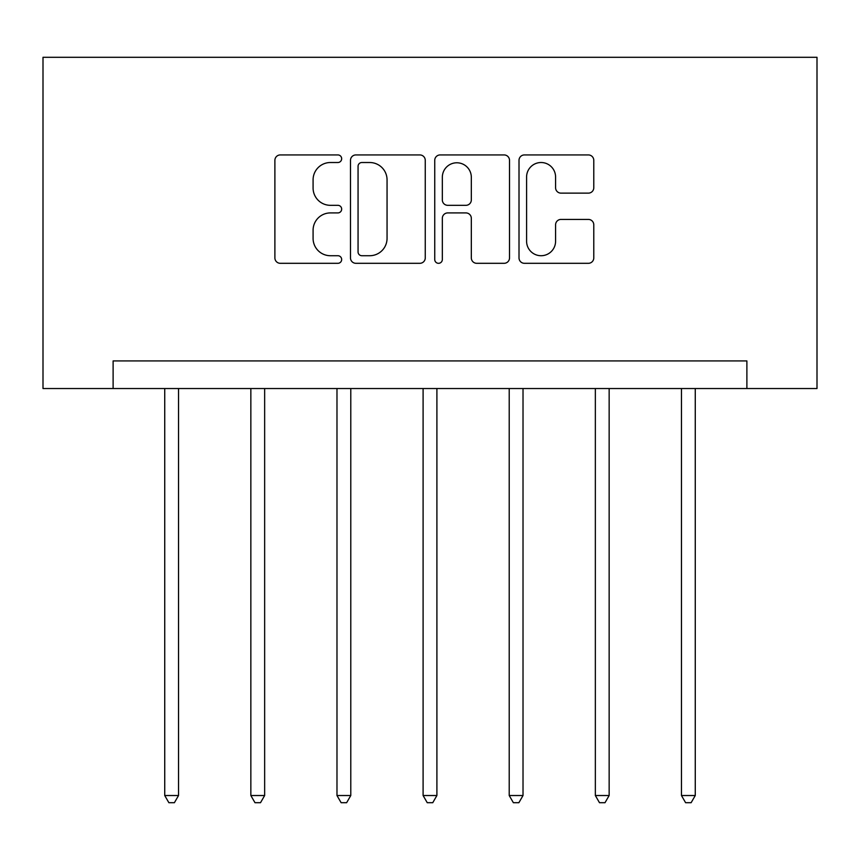 <?xml version="1.0" encoding="UTF-8"?>
<svg xmlns="http://www.w3.org/2000/svg" width="860" height="860" viewBox="0 0 860 860"><rect width="100%" height="100%" fill="white"/><g stroke="black" fill="none" stroke-linecap="round" stroke-linejoin="round"><path stroke-width="1.29" d="M341.667 158.724A3.795 3.795 0 0 0 337.883 154.929L280.306 154.929A5.418 5.418 0 0 0 274.888 160.347L274.888 257.892A5.418 5.418 0 0 0 280.306 263.31L337.883 263.31A3.795 3.795 0 0 0 341.667 259.516A3.795 3.795 0 0 0 337.883 255.721L330.423 255.721A17.34 17.34 0 0 1 313.083 238.381L313.083 230.254A17.34 17.34 0 0 1 330.423 212.915L337.883 212.915A3.795 3.795 0 0 0 341.667 209.12A3.795 3.795 0 0 0 337.883 205.325L330.423 205.325A17.34 17.34 0 0 1 313.083 187.985L313.083 179.858A17.34 17.34 0 0 1 330.423 162.518L337.883 162.518A3.795 3.795 0 0 0 341.667 158.724M588.369 193.134A5.418 5.418 0 0 0 593.787 187.716L593.787 160.347A5.418 5.418 0 0 0 588.369 154.929L524.428 154.929A5.418 5.418 0 0 0 519.01 160.347L519.01 257.892A5.418 5.418 0 0 0 524.428 263.31L588.369 263.31A5.418 5.418 0 0 0 593.787 257.892L593.787 224.836A5.418 5.418 0 0 0 588.369 219.418L561 219.418A5.418 5.418 0 0 0 555.582 224.836L555.582 241.219A14.491 14.491 0 0 1 541.09 255.721A14.491 14.491 0 0 1 526.589 241.219L526.589 177.01A14.491 14.491 0 0 1 541.09 162.518A14.491 14.491 0 0 1 555.582 177.01L555.582 187.716A5.418 5.418 0 0 0 561 193.134L588.369 193.134M746.888 388.537L817 388.537L817 57.297L43 57.297L43 388.537L746.888 388.537L746.888 360.931L113.111 360.931L113.111 388.537M425.259 160.347A5.418 5.418 0 0 0 419.841 154.929L355.9 154.929A5.418 5.418 0 0 0 350.482 160.347L350.482 257.892A5.418 5.418 0 0 0 355.9 263.31L419.841 263.31A5.418 5.418 0 0 0 425.259 257.892L425.259 160.347M440.159 154.929L504.1 154.929A5.418 5.418 0 0 1 509.518 160.347L509.518 257.892A5.418 5.418 0 0 1 504.1 263.31L476.741 263.31A5.418 5.418 0 0 1 471.323 257.892L471.323 218.332A5.418 5.418 0 0 0 465.905 212.915L447.748 212.915A5.418 5.418 0 0 0 442.33 218.332L442.33 259.516A3.795 3.795 0 0 1 438.535 263.31A3.795 3.795 0 0 1 434.741 259.516L434.741 160.347A5.418 5.418 0 0 1 440.159 154.929M361.856 162.518A3.795 3.795 0 0 0 358.061 166.313L358.061 251.926A3.795 3.795 0 0 0 361.856 255.721L369.714 255.721A17.34 17.34 0 0 0 387.054 238.381L387.054 179.858A17.34 17.34 0 0 0 369.714 162.518L361.856 162.518M471.323 177.278A14.491 14.491 0 0 0 456.821 162.787A14.491 14.491 0 0 0 442.33 177.278L442.33 199.907A5.418 5.418 0 0 0 447.748 205.325L465.905 205.325A5.418 5.418 0 0 0 471.323 199.907L471.323 177.278M164.733 388.537L164.733 795.521L178.536 795.521L178.536 388.537M178.536 795.521L174.397 802.702L168.872 802.702L164.733 795.521M250.851 388.537L250.851 795.521L264.654 795.521L264.654 388.537M264.654 795.521L260.515 802.702L254.99 802.702L250.851 795.521M336.98 388.537L336.98 795.521L350.783 795.521L350.783 388.537M350.783 795.521L346.634 802.702L341.119 802.702L336.98 795.521M423.098 388.537L423.098 795.521L436.901 795.521L436.901 388.537M436.901 795.521L432.763 802.702L427.237 802.702L423.098 795.521M509.217 388.537L509.217 795.521L523.02 795.521L523.02 388.537M523.02 795.521L518.881 802.702L513.366 802.702L509.217 795.521M595.346 388.537L595.346 795.521L609.149 795.521L609.149 388.537M609.149 795.521L605.01 802.702L599.484 802.702L595.346 795.521M681.464 388.537L681.464 795.521L695.267 795.521L695.267 388.537M695.267 795.521L691.128 802.702L685.603 802.702L681.464 795.521"/></g></svg>
